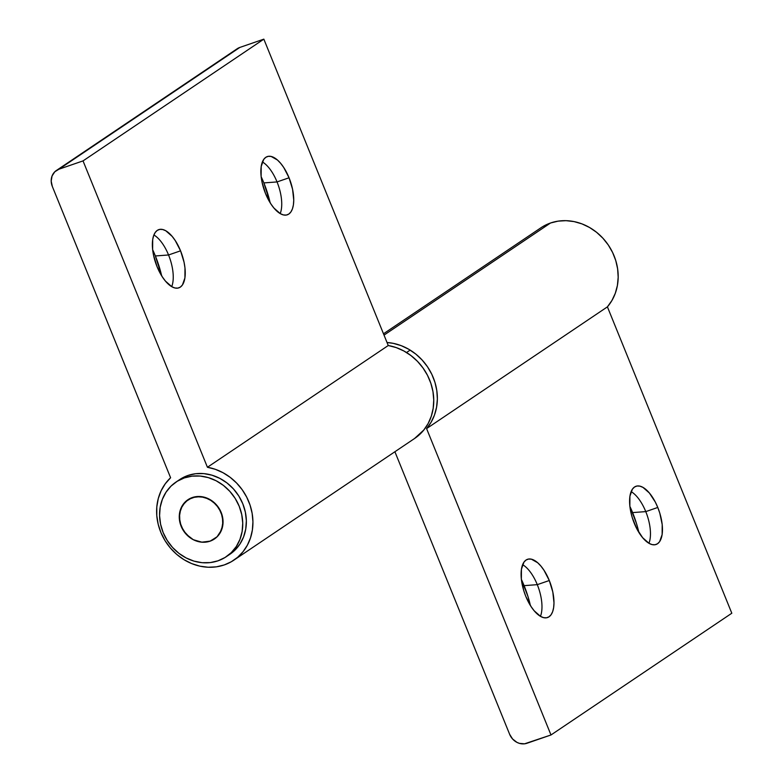 <?xml version="1.0" encoding="UTF-8"?>
<svg xmlns="http://www.w3.org/2000/svg" width="783" height="783" viewBox="0 0 783 783"><rect width="100%" height="100%" fill="white"/><g stroke="black" fill="none" stroke-linecap="round" stroke-linejoin="round"><path stroke-width="1.17" d="M522.613 564.67A30.791 13.791 -109 0 1 523.357 565.13A30.791 13.791 -109 0 1 537.285 584.656L524.111 585.645A59.214 26.514 71 0 0 521.38 579.41L527.996 596.577L530.385 605.484A59.214 26.514 71 0 0 524.111 585.645L537.285 584.656A30.791 13.791 71 0 0 522.613 564.67M525.785 596.343A30.791 13.791 -109 0 1 527.488 559.316A30.791 13.791 -109 0 1 549.294 580.516L537.285 584.656L549.294 580.516L543.989 570.259L540.906 566.089L537.706 562.771L531.393 559.189L528.535 559.062L526.019 560.06L523.944 562.145L521.429 569.231L521.361 579.244L523.758 590.656L525.785 596.343L531.089 606.59L534.163 610.769L540.583 616.407L543.686 617.66L546.544 617.787L549.059 616.789L551.124 614.704L552.681 611.601L553.64 607.618L553.992 602.89L552.808 591.968L549.294 580.516A30.791 13.791 -109 0 1 547.581 617.533A30.791 13.791 -109 0 1 525.785 596.343M631.108 491.616A30.791 13.791 -109 0 1 631.852 492.076A30.791 13.791 -109 0 1 645.769 511.612L632.605 512.591A59.214 26.514 71 0 0 629.875 506.366L636.491 523.533L638.879 532.44A59.214 26.514 71 0 0 632.605 512.591L645.769 511.612A30.791 13.791 71 0 0 631.108 491.616M634.279 523.289A30.791 13.791 -109 0 1 635.982 486.272A30.791 13.791 -109 0 1 657.779 507.462L645.769 511.612L657.779 507.462L655.312 502.079L649.401 493.036L642.98 487.398L639.887 486.145L637.029 486.008L634.514 487.006L632.439 489.101L629.923 496.187L629.855 506.2L630.765 511.837L632.253 517.602L636.745 528.672L642.657 537.715L649.078 543.363L652.17 544.616L655.028 544.743L657.544 543.745L659.619 541.65L662.134 534.564L662.203 524.561L659.805 513.149L657.779 507.462A30.791 13.791 -109 0 1 656.076 544.479A30.791 13.791 -109 0 1 634.279 523.289M426.588 428.604L607.412 306.858A52.109 46.256 -124 0 0 608.293 245.001A52.109 46.256 -124 0 0 550.537 222.998L384.022 335.114L550.537 222.998L558.122 221.139L566.031 220.669L574.066 221.599L581.975 223.889L589.56 227.501L596.597 232.316L602.9 238.208L608.293 245.001L612.619 252.527L615.761 260.563L617.63 268.892L618.178 277.27L617.395 285.482L615.291 293.292L611.934 300.486L607.412 306.858L731.811 613.226L550.987 734.973L524.522 743.821L519.403 743.361L516.917 742.353L512.591 739.005L509.645 734.317L394.896 451.732L509.645 734.317A14.211 12.616 56 0 0 526.969 743.263L550.987 734.973L426.588 428.604L550.987 734.973L731.811 613.226L607.412 306.858L426.588 428.604A52.109 46.256 56 0 0 432.206 375.155A52.109 46.256 56 0 0 387.017 342.504L393.242 343.346L401.16 345.636L408.736 349.247L415.783 354.063L422.076 359.955L427.469 366.747L431.795 374.274L434.937 382.31L436.816 390.639L437.364 399.017L436.571 407.229L434.477 415.039L431.11 422.233L426.588 428.604M543.245 226.336L550.537 222.998A52.109 46.256 -124 0 0 540.926 227.784L383.484 333.793M648.941 543.285A30.791 13.791 71 0 0 645.769 511.612A30.791 13.791 -109 0 1 649.244 542.462A30.791 13.791 -109 0 1 648.941 543.285M540.446 616.329A30.791 13.791 71 0 0 537.285 584.656A30.791 13.791 -109 0 1 540.75 615.507A30.791 13.791 -109 0 1 540.446 616.329M179.542 479.676L187.94 475.477A45.003 39.953 -124 0 0 179.64 479.607L176.028 482.044A45.003 39.953 56 0 1 184.318 477.914L187.94 475.477L195.681 473.705L203.776 473.607L211.909 475.164L219.759 478.335L227.041 482.984L233.471 488.935L238.786 495.972L242.808 503.802L245.363 512.151L246.351 520.675L245.745 529.054L243.572 536.962L239.901 544.116L234.88 550.214L229.82 554.325M226.287 556.693L229.908 554.256A45.003 39.953 -124 0 0 240.596 499.094A45.003 39.953 -124 0 0 187.94 475.477L184.318 477.914A45.003 39.953 56 0 1 236.985 501.531A45.003 39.953 56 0 1 226.287 556.693A45.003 39.953 56 0 1 217.987 560.824L225.083 557.467L231.269 552.651L236.28 546.544L239.95 539.399L242.133 531.491L242.74 523.103L241.741 514.578L239.187 506.239L235.174 498.409L229.85 491.372L223.429 485.421L216.147 480.772L208.288 477.601L200.154 476.044L192.07 476.142L184.318 477.914L177.222 481.271L171.046 486.086L166.025 492.194L162.355 499.339L160.182 507.247L159.575 515.635L160.574 524.16L163.128 532.499L167.141 540.329L172.466 547.366L178.886 553.317L186.168 557.966L194.027 561.137L202.151 562.693L210.245 562.595L217.987 560.824A45.003 39.953 56 0 1 165.33 537.207A45.003 39.953 56 0 1 176.028 482.044M277.045 181.93A30.791 13.791 -109 0 1 280.51 212.78A30.791 13.791 -109 0 1 280.206 213.602A30.791 13.791 71 0 0 277.045 181.93L289.054 177.78A30.791 13.791 -109 0 1 287.341 214.796A30.791 13.791 -109 0 1 265.545 193.607L270.849 203.864L273.923 208.033L280.343 213.681L283.446 214.934L286.304 215.061L288.819 214.062L290.885 211.968L292.441 208.875L293.4 204.882L293.752 200.154L292.568 189.241L289.054 177.78L283.749 167.523L280.666 163.353L277.466 160.035L271.153 156.463L268.295 156.326L265.78 157.324L263.705 159.419L261.189 166.505L261.131 176.518L262.031 182.145L265.545 193.607A30.791 13.791 -109 0 1 267.248 156.59A30.791 13.791 -109 0 1 289.054 177.78L277.045 181.93A30.791 13.791 71 0 0 262.374 161.934A30.791 13.791 -109 0 1 263.117 162.394A30.791 13.791 -109 0 1 277.045 181.93L263.871 182.909L277.045 181.93M270.145 202.748A59.214 26.514 71 0 0 263.871 182.909L270.145 202.748M168.551 254.974A30.791 13.791 -109 0 1 172.015 285.824A30.791 13.791 -109 0 1 171.722 286.647A30.791 13.791 71 0 0 168.551 254.974L180.56 250.824A30.791 13.791 -109 0 1 178.847 287.85A30.791 13.791 -109 0 1 157.05 266.66L162.355 276.908L165.428 281.077L171.849 286.725L174.952 287.978L177.81 288.105L180.325 287.107L182.4 285.022L184.915 277.936L184.974 267.923L184.074 262.285L180.56 250.824L175.255 240.577L172.182 236.407L165.761 230.76L162.658 229.507L159.801 229.38L157.285 230.378L155.22 232.463L153.664 235.566L152.695 239.549L152.636 249.562L153.537 255.199L157.05 266.66A30.791 13.791 -109 0 1 158.763 229.634A30.791 13.791 -109 0 1 180.56 250.824L168.551 254.974A30.791 13.791 71 0 0 153.889 234.988A30.791 13.791 -109 0 1 154.633 235.448A30.791 13.791 -109 0 1 168.551 254.974L155.377 255.963L168.551 254.974M161.65 275.802A59.214 26.514 71 0 0 155.377 255.963L161.65 275.802M192.295 497.548A23.686 21.024 56 0 1 220.013 509.978A23.686 21.024 56 0 1 214.385 539.017A23.686 21.024 56 0 1 210.02 541.19A23.686 21.024 56 0 1 182.302 528.76A23.686 21.024 56 0 1 187.93 499.72A23.686 21.024 56 0 1 192.295 497.548L200.634 496.569L209.041 499.055L216.255 504.634L221.178 512.464L223.038 521.331L221.579 529.915L216.999 536.884L210.02 541.19L201.681 542.169L193.264 539.683L186.051 534.104L181.137 526.274L179.268 517.397L180.736 508.823L185.307 501.854L192.295 497.548M233.872 560.158L414.696 438.411A52.109 46.256 -124 0 0 431.648 385.833A52.109 46.256 -124 0 0 388.251 345.518L207.426 467.265A52.109 46.256 56 0 1 250.824 507.58A52.109 46.256 56 0 1 233.872 560.158A52.109 46.256 56 0 1 224.261 564.935L231.308 561.744L237.611 557.31L243.004 551.751L247.34 545.232L250.491 537.921L252.371 530.022L252.929 521.762L252.146 513.374L250.051 505.084L246.694 497.117L242.182 489.708L236.623 483.052L230.182 477.336L223.028 472.717L215.374 469.33L207.426 467.265L83.027 160.897L58.999 169.187L54.81 171.771L52.07 175.95L51.189 181.098L52.314 186.423L170.596 477.738L165.272 483.777L161.112 490.794L158.264 498.595L156.806 506.944L156.786 515.596L158.195 524.287L160.995 532.753L165.105 540.75L170.4 548.041L176.723 554.393L183.878 559.63L191.669 563.584L199.841 566.158L208.17 567.244L216.392 566.843L224.261 564.935A52.109 46.256 56 0 1 165.105 540.75A52.109 46.256 56 0 1 170.596 477.738L52.314 186.423A14.211 12.616 56 0 1 56.386 170.488A14.211 12.616 56 0 1 58.999 169.187L235.634 50.024M414.569 438.49L423.828 430.004L428.164 423.486L431.306 416.174L433.185 408.276L433.743 400.015L432.97 391.627L430.865 383.337L427.518 375.37L422.996 367.961L417.437 361.306L410.997 355.59L403.852 350.97L396.198 347.583L388.251 345.518L263.842 39.15L239.823 47.44A14.211 12.616 -124 0 0 237.2 48.742L56.386 170.488M261.14 176.684L263.871 182.909A59.214 26.514 71 0 0 261.14 176.684M152.656 249.728L155.377 255.963A59.214 26.514 71 0 0 152.656 249.728M388.251 345.518L207.426 467.265L83.027 160.897L263.842 39.15L388.251 345.518M263.842 39.15L83.027 160.897L58.999 169.187L239.823 47.44L263.842 39.15M196.034 496.667L196.034 496.667A23.686 21.024 56 0 1 220.933 511.896A23.686 21.024 56 0 1 214.385 539.017A23.686 21.024 56 0 1 206.281 542.071A23.686 21.024 56 0 1 181.372 526.842A23.686 21.024 56 0 1 187.93 499.72A23.686 21.024 56 0 1 196.034 496.667L204.569 497.283L212.584 501.277L218.858 508.02L222.441 516.486L222.783 525.393L219.827 533.389L217.243 536.649L210.333 541.073L202.034 542.198L193.597 539.849L189.731 537.461L183.457 530.717L179.875 522.251L179.532 513.345L182.488 505.348L188.272 499.495L196.034 496.667M406.543 352.526L410.155 350.089"/></g></svg>

